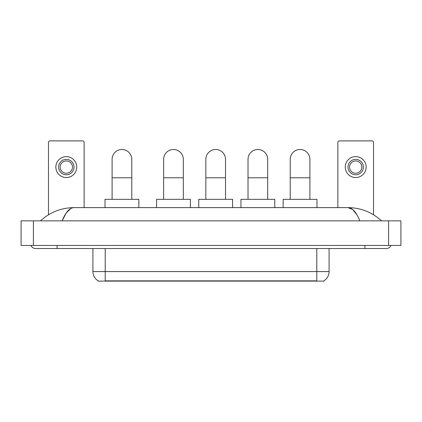 <?xml version="1.0" encoding="UTF-8"?>
<svg xmlns="http://www.w3.org/2000/svg" width="422" height="422" viewBox="0 0 422 422"><rect width="100%" height="100%" fill="white"/><g stroke="black" fill="none" stroke-linecap="round" stroke-linejoin="round"><path stroke-width="0.63" d="M323.864 280.815L323.864 281.115L98.136 281.115L98.136 280.815M98.226 280.867A10.761 10.761 0 0 1 92.909 271.583L105.21 271.583L105.21 280.867L316.79 280.867L316.79 271.583L329.091 271.583L329.091 248.521M92.909 271.583L92.909 248.521M323.774 280.867A10.761 10.761 0 0 0 329.091 271.583M84.142 207.619L84.142 142.42A1.535 1.535 0 0 0 82.606 140.885L50.007 140.885A1.535 1.535 0 0 0 48.472 142.42L48.472 214.782M66.307 159.395A7.686 7.686 0 0 0 58.621 167.086A7.686 7.686 0 0 0 66.307 174.771A7.686 7.686 0 0 0 73.998 167.086A7.686 7.686 0 0 0 66.307 159.395M66.307 160.935A6.151 6.151 0 0 0 60.156 167.086A6.151 6.151 0 0 0 66.307 173.236A6.151 6.151 0 0 0 72.457 167.086A6.151 6.151 0 0 0 66.307 160.935M66.307 177.541A10.455 10.455 0 0 0 76.762 167.086A10.455 10.455 0 0 0 66.307 156.631A10.455 10.455 0 0 0 55.852 167.086A10.455 10.455 0 0 0 66.307 177.541M112.099 199.316L112.099 159.337A9.843 9.843 0 0 1 121.937 149.493A9.843 9.843 0 0 1 131.78 159.337A9.843 9.843 0 0 0 121.937 149.493M131.78 199.316L131.78 159.337M138.854 207.619L138.854 199.316L105.025 199.316L105.025 207.619M163.641 199.316L163.641 159.337A9.843 9.843 0 0 1 173.479 149.493A9.843 9.843 0 0 1 183.322 159.337A9.843 9.843 0 0 0 173.479 149.493M183.322 199.316L183.322 159.337M190.396 207.619L190.396 199.316L156.567 199.316L156.567 207.619M205.836 199.316L205.836 159.337A9.843 9.843 0 0 1 215.674 149.493A9.843 9.843 0 0 1 225.517 159.337A9.843 9.843 0 0 0 215.674 149.493M225.517 199.316L225.517 159.337M232.591 207.619L232.591 199.316L198.762 199.316L198.762 207.619M248.025 199.316L248.025 159.337A9.843 9.843 0 0 1 257.868 149.493A9.843 9.843 0 0 1 267.706 159.337A9.843 9.843 0 0 0 257.868 149.493M267.706 199.316L267.706 159.337M274.78 207.619L274.78 199.316L240.951 199.316L240.951 207.619M290.22 199.316L290.22 159.337A9.843 9.843 0 0 1 300.063 149.493A9.843 9.843 0 0 1 309.901 159.337A9.843 9.843 0 0 0 300.063 149.493M309.901 199.316L309.901 159.337M316.975 207.619L316.975 199.316L283.146 199.316L283.146 207.619M373.528 214.782L373.528 142.42A1.535 1.535 0 0 0 371.993 140.885L339.393 140.885A1.535 1.535 0 0 0 337.858 142.42L337.858 207.619M355.693 159.395A7.686 7.686 0 0 0 348.002 167.086A7.686 7.686 0 0 0 355.693 174.771A7.686 7.686 0 0 0 363.379 167.086A7.686 7.686 0 0 0 355.693 159.395M355.693 160.935A6.151 6.151 0 0 0 349.543 167.086A6.151 6.151 0 0 0 355.693 173.236A6.151 6.151 0 0 0 361.844 167.086A6.151 6.151 0 0 0 355.693 160.935M355.693 177.541A10.455 10.455 0 0 0 366.148 167.086A10.455 10.455 0 0 0 355.693 156.631A10.455 10.455 0 0 0 345.238 167.086A10.455 10.455 0 0 0 355.693 177.541M57.081 245.446L57.081 248.521L386.447 248.521A4.922 4.922 0 0 0 391.009 245.446A4.922 4.922 0 0 1 386.447 248.521A4.922 4.922 0 0 0 391.009 245.446A4.922 4.922 0 0 1 386.447 248.521M30.991 245.446A4.922 4.922 0 0 0 35.553 248.521A4.922 4.922 0 0 1 30.991 245.446A4.922 4.922 0 0 0 35.553 248.521L57.081 248.521M359.85 220.843C356.321 212.155 352.359 207.751 347.96 207.619L74.04 207.619C69.641 207.751 65.679 212.155 62.15 220.843L66.291 212.888L70.843 208.484M33.401 220.843L400.9 220.843L400.9 245.446L21.1 245.446L21.1 220.843L33.401 220.843L33.401 245.446M400.9 220.843L400.9 245.446M380.48 219.894L381.525 220.843C371.845 212.124 360.657 207.714 347.96 207.619L352.644 209.491L357.033 214.967M41.52 219.894L40.475 220.843C50.107 212.145 61.295 207.735 74.04 207.619M315.561 281.115L315.561 280.815M106.439 281.115L106.439 280.815M105.21 248.521L105.21 271.583L316.79 271.583L316.79 248.521M112.099 177.789L131.78 177.789M163.641 177.789L183.322 177.789M205.836 177.789L225.517 177.789M248.025 177.789L267.706 177.789M290.22 177.789L309.901 177.789M364.919 245.446L364.919 248.521M388.599 220.843L388.599 245.446"/></g></svg>
